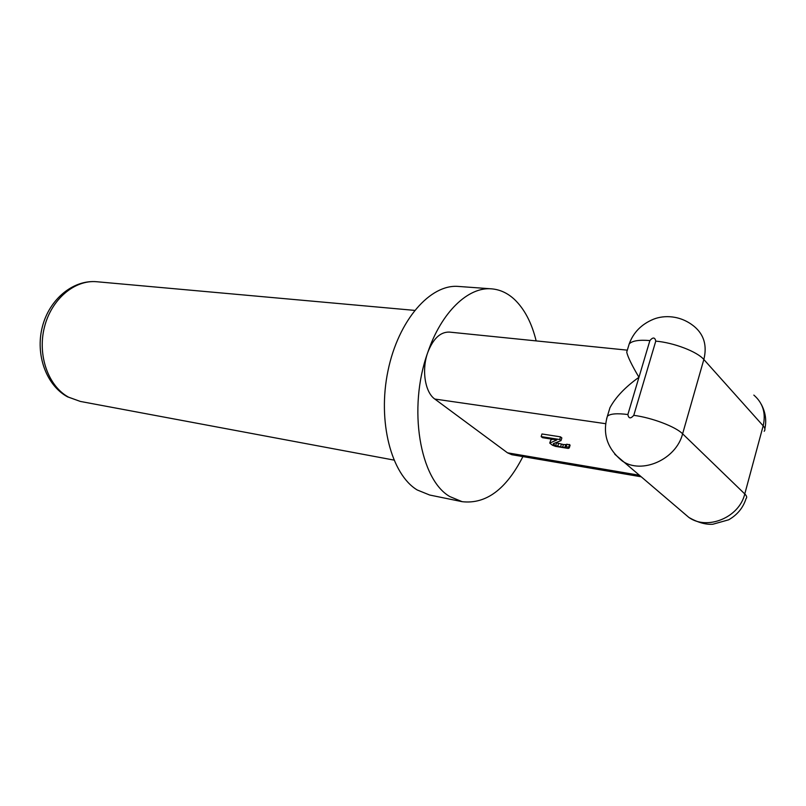 <?xml version="1.0" encoding="UTF-8"?>
<svg xmlns="http://www.w3.org/2000/svg" width="806" height="806" viewBox="0 0 806 806"><rect width="100%" height="100%" fill="white"/><g stroke="black" fill="none" stroke-linecap="round" stroke-linejoin="round"><path stroke-width="1.21" d="M536.161 340.898C531.748 322.924 524.545 309.121 514.53 299.489C507.669 293.102 500.022 289.555 491.6 288.85L458.503 286.442C430.434 283.823 398.386 320.022 387.978 370.851C377.349 421.598 391.293 474.391 417.186 489.957L429.669 495.025L462.17 501.685L449.879 496.597C419.896 479.641 407.635 408.461 427.654 352.776C421.478 370.045 425.054 392.381 434.807 399.051L507.498 452.821L511.8 454.705L640.83 476.729M522.903 456.599C506.228 489.343 485.978 504.375 462.17 501.685M491.6 288.85C468.336 286.563 441.345 312.043 427.654 352.776C433.003 338.792 440.227 331.891 449.315 332.082L627.32 350.157M552.634 439.28L550.78 440.005L549.752 443.088L552.412 445.194L555.495 446.363L568.26 448.428L569.268 447.914L570.084 445.285L569.55 444.519L563.414 444.559L555.838 442.655M553.601 443.542L553.349 444.338L553.309 443.663L561.026 440.6L561.853 437.94L560.513 436.852L541.975 433.971L541.148 436.6L542.509 437.678L556.875 439.945L549.752 443.088M627.3 350.227L626.725 352.141C627.753 356.836 631.833 365.219 638.957 377.279C625.305 387.021 615.633 397.177 609.941 407.755L607.583 415.574M560.513 436.852L559.686 439.512L541.148 436.6M561.026 440.6L559.686 439.512M554.357 443.24L553.883 444.761L553.349 444.338M556.503 442.947L555.697 445.557L553.883 444.761M558.558 443.612L557.752 446.222L555.697 445.557M561.369 444.227L560.563 446.846L557.752 446.222M563.414 444.559L562.608 447.179L560.563 446.846M565.711 444.761L564.905 447.38L562.608 447.179M566.729 444.58L565.913 447.209L564.905 447.38M566.971 444.106L565.913 447.209M569.55 444.519L568.734 447.149L566.155 446.736M569.268 447.914L568.734 447.149M550.78 440.005L549.964 442.615M80.328 401.428L67.472 396.804C46.244 385.298 35.142 354.61 42.335 326.873C49.337 299.097 73.366 279.47 96.881 281.747C74.767 279.531 51.322 299.167 44.39 327.327C37.288 355.436 48.34 386.205 68.54 397.156L80.328 401.428L393.902 460.075M434.807 399.051L605.659 423.694M507.498 452.821L638.997 475.177M649.888 340.575L627.864 414.526C628.68 418.667 630.645 418.929 633.768 415.342L655.772 341.129C654.915 337.2 652.951 337.009 649.888 340.575C639.067 339.679 632.176 340.787 629.214 343.89L628.267 347.033M627.864 414.526C617.023 413.146 610.192 413.71 607.392 416.218L606.596 418.878M655.772 341.129C673.776 342.661 697.22 351.638 703.84 359.506C707.205 345.814 704.091 334.863 694.49 326.672C680.375 314.955 663.832 315.065 653.565 319.196C641.536 324.163 633.415 332.394 629.214 343.89L626.725 352.141M614.797 454.252L688.959 517.502C697.805 522.5 705.754 524.756 712.796 524.253L728.664 519.81C737.369 514.802 743.152 507.76 746.024 498.682C747.202 497.504 746.779 495.922 744.774 493.947L682.611 433.809L703.84 359.506L763.171 425.83L744.774 493.947C739.253 517.553 707.346 530.59 688.959 517.502L682.994 512.455M753.832 395.091C762.95 403 766.063 413.246 763.171 425.83C765.085 428.016 765.428 429.84 764.179 431.301M609.941 407.755L607.392 416.218C602.284 433.799 607.25 448.73 622.292 461.022C641.606 474.663 676.153 459.581 682.611 433.809C675.65 426.686 651.812 417.659 633.768 415.342M96.881 281.747L414.596 310.381M761.358 404.461C765.529 412.36 766.697 420.47 764.854 428.782"/></g></svg>
